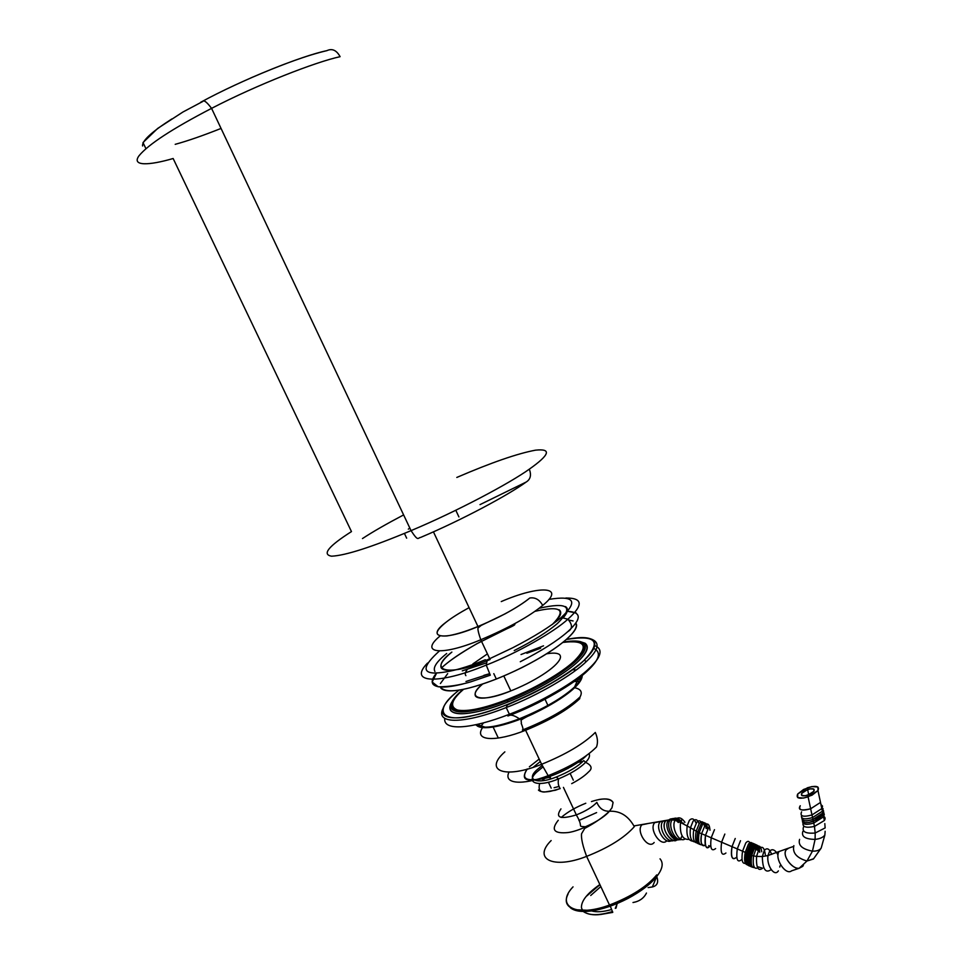 <?xml version="1.0" encoding="UTF-8"?>
<svg xmlns="http://www.w3.org/2000/svg" width="963" height="963" viewBox="0 0 963 963"><rect width="100%" height="100%" fill="white"/><g stroke="black" fill="none" stroke-linecap="round" stroke-linejoin="round"><path stroke-width="1.44" d="M619.895 901.97L618.643 902.909M616.874 904.642L616.043 908.109M632.992 902.524C639.348 901.416 643.838 898.262 646.462 893.038C643.838 898.262 639.348 901.416 632.992 902.524M590.548 910.577L589.332 909.975L590.548 910.577M590.716 895.482L600.816 886.562L590.716 895.482M586.708 896.011L599.937 884.684L586.708 896.011M656.477 875.186L656.622 875.788L656.477 875.186M656.73 876.523L652.336 886.971L648.111 887.585L652.336 886.971L656.73 876.523C647.317 887.922 631.848 897.805 610.301 906.171C591.354 912.611 578.065 913.153 570.445 907.796C574.55 911.13 581.411 912.178 591.053 910.95C602.332 909.433 614.623 905.268 627.912 898.479C640.973 891.437 650.579 884.118 656.718 876.535C658.812 882.228 657.344 885.707 652.336 886.971C657.344 885.707 658.812 882.228 656.718 876.535C662.604 869.023 663.712 863.125 660.028 858.84M591.438 910.902C596.518 912.37 603.247 911.913 611.613 909.517M583.53 911.455C589.127 915.717 598.817 915.729 612.576 911.504M655.996 876.631C649.953 884.094 640.515 891.281 627.683 898.202C614.623 904.871 602.549 908.964 591.463 910.456L575.501 909.722C590.03 917.45 642.032 896.035 655.996 876.631L655.309 876.583L655.996 876.631C648.376 887.537 622.531 901.958 614.635 903.932L611.373 904.353M573.045 886.851C554.796 905.882 576.079 918.088 609.495 905.027C631.415 896.505 647.16 886.466 656.73 874.885C647.16 886.466 631.415 896.505 609.495 905.027C581.724 915.452 559.696 910.059 568.05 894.097M578.932 820.488L596.603 812.591L578.932 820.488M634.328 826.663C624.493 837.786 608.58 847.693 586.611 856.372C553.111 869.661 532.467 858.936 551.149 840.555C532.467 858.936 553.111 869.661 586.611 856.372C608.58 847.693 624.493 837.786 634.328 826.663C628.285 815.817 619.979 810.677 609.41 811.255L609.386 811.255C602.886 819.369 580.545 830.925 568.194 832.538C553.978 833.922 550.655 829.829 558.263 820.271C550.655 829.829 553.978 833.922 568.194 832.538C580.545 830.925 602.886 819.369 609.386 811.255L609.41 811.255C619.979 810.677 628.285 815.817 634.328 826.663M561.188 817.467C567.544 812.002 575.742 807.259 585.793 803.25M598.95 799.507C606.642 798.183 611.349 799.17 613.082 802.504L611.986 807.764L609.386 811.255L611.986 807.764L613.082 802.504C610.048 798.171 602.838 797.858 591.451 801.577M609.495 905.027L586.611 856.372C580.797 840.759 581.423 835.499 581.544 833.777L584.722 828.409C594.701 823.124 602.922 817.406 609.41 811.255L609.386 811.255C603.548 811.4 599.371 808.439 596.855 802.372C592.486 807.03 585.624 811.207 576.283 814.927C560.057 819.706 554.953 817.695 560.96 808.884C554.953 817.707 560.081 819.718 576.343 814.903C585.66 811.195 592.498 807.006 596.855 802.372C599.371 808.439 603.548 811.4 609.386 811.255L611.986 807.764L609.386 811.255C604.319 816.913 596.326 822.077 585.408 826.76C576.404 826.025 584.24 827.807 576.283 814.927M567.893 768.594L567.532 767.812L571.769 766.379M548.392 782.173L551.197 788.143L548.392 782.173M588.706 771.772C592.69 768.45 591.655 765.308 585.6 762.347C591.655 765.308 592.69 768.45 588.706 771.772C584.902 775.733 579.22 779.693 571.685 783.641M560.177 788.613L550.655 791.261C544.384 792.417 540.303 792.019 538.425 790.045M554.086 787.722L559.142 786.434M582.928 761.408L574.947 763.009M544.829 778.333L542.145 780.752M585.6 762.347C579.895 768.173 570.89 773.686 558.576 778.874C538.052 787.59 524.943 783.003 536.572 772.23C524.943 783.003 538.052 787.59 558.576 778.874C570.89 773.686 579.895 768.173 585.6 762.347C589.115 758.748 590.259 755.835 589.031 753.584C590.259 755.835 589.115 758.748 585.6 762.347L583.747 760.601C577.824 766.56 568.652 772.049 556.217 777.057C537.39 784.725 525.69 780.174 536.584 770.147L542.157 765.489L536.584 770.147C525.69 780.174 537.39 784.725 556.217 777.057C568.652 772.049 577.824 766.56 583.747 760.601L585.6 762.347M542.855 767.017L536.572 772.23M533.346 767.186L540.327 761.528M587.045 754.98C579.738 763.274 555.928 775.853 541.639 778.718C525.69 781.619 520.923 778.369 527.351 768.968M529.373 766.801L539.172 759.073L529.373 766.801M596.518 746.963C586.202 757.327 570.084 766.897 548.176 775.684C522.789 785.459 502.963 784.195 509.018 772.109C502.963 784.195 522.789 785.459 548.176 775.684C570.084 766.897 586.202 757.327 596.518 746.963C598.083 742.533 597.674 737.706 595.303 732.446C583.891 743.761 566.003 754.378 541.627 764.285C504.456 779.452 483.354 770.665 504.865 751.874C483.354 770.665 504.456 779.452 541.627 764.285C566.003 754.378 583.891 743.761 595.303 732.446C597.674 737.706 598.083 742.533 596.518 746.963M572.443 681.563L579.437 681.419L572.443 681.563M579.678 698.753C568.05 709.719 550.029 720.228 525.617 730.255C495.789 742.172 473.519 741.173 482.547 727.595C473.519 741.173 495.789 742.172 525.617 730.255C550.029 720.228 568.05 709.719 579.678 698.753L580.027 696.959L579.678 698.753M493.104 727.017L498.304 738.019L493.104 727.017M522.789 729.906L522.391 730.05C548.236 719.746 567.448 708.72 580.027 696.959C582.723 692.108 580.918 689.027 574.622 687.738L574.574 687.751C565.052 697.26 539.509 712.307 517.227 720.336C495.151 728.233 481.404 729.665 475.999 724.658M480.609 726.644L483.558 722.828L480.609 726.644M575.766 679.228L580.557 679.372L575.766 679.228M477.311 726.018C481.115 728.317 488.349 728.269 499.015 725.861C511.353 722.996 525.172 717.772 540.472 710.2C555.555 702.436 566.918 694.949 574.574 687.751C579.245 683.321 581.784 679.553 582.17 676.447C581.688 679.685 579.16 683.453 574.574 687.751L574.622 687.738C580.918 689.027 582.723 692.108 580.027 696.959M574.405 687.57C562.103 698.885 543.373 709.599 518.226 719.698C495.825 727.884 481.789 729.533 476.119 724.633C481.945 729.641 496.487 727.799 519.743 719.12C544.336 709.045 562.561 698.524 574.405 687.57C579.377 682.899 581.917 678.903 582.013 675.569C581.917 678.903 579.377 682.899 574.405 687.57L574.658 686.884C562.681 697.958 544.251 708.599 519.37 718.795C496.511 727.342 481.909 729.34 475.578 724.754C481.909 729.34 496.511 727.342 519.37 718.795C544.251 708.599 562.681 697.958 574.658 686.884L574.405 687.57M574.526 687.233C579.509 682.394 581.724 678.385 581.171 675.195M476.998 724.441L485.256 727.234M518.479 719.578L519.37 718.795C514.29 715.34 510.607 714.353 508.356 715.822M572.564 669.718L576.187 669.971M582.35 675.292C581.953 678.59 579.389 682.442 574.658 686.884C579.967 681.912 582.519 677.711 582.302 674.293L582.35 674.846M574.658 686.884C577.343 679.794 581.821 674.256 588.104 670.26C581.821 674.256 577.343 679.794 574.658 686.884M508.861 714.474C471.521 729.015 443.136 731.266 444.75 718.542C443.149 731.314 471.75 729.003 509.391 714.269C541.411 702.159 576.656 680.973 589.464 668.129C601.49 656.73 603.247 649.206 594.749 645.571C603.247 649.206 601.49 656.73 589.464 668.129L588.104 670.26L589.464 668.129C576.596 681.046 540.977 702.4 508.861 714.474L507.886 716.003C539.376 704.483 575.368 683.116 588.104 670.26C599.528 659.438 601.43 652.18 593.786 648.448C601.273 652.023 599.66 659.029 588.935 669.466M591.101 639.011L591.101 639.011C600.382 642.333 598.817 649.832 586.407 661.497C573.539 674.256 538.245 695.382 506.225 707.552C465.574 723.682 435.396 724.778 442.763 709.057C435.396 724.778 465.574 723.682 506.225 707.552C538.245 695.382 573.539 674.256 586.407 661.497C598.793 649.869 600.37 642.369 591.162 639.035M456.462 692.228C445.062 701.943 440.705 709.286 443.401 714.281C447.265 718.771 457.834 719.024 475.096 715.052C492.767 710.814 512.713 703.207 534.959 692.228C556.867 680.985 573.286 670.32 584.204 660.233C594.653 650.338 597.349 643.477 592.305 639.673C587.647 636.952 578.968 636.892 566.28 639.492C596.145 634.557 602.116 641.466 584.204 660.233L586.407 661.497L584.204 660.233C566.677 678.265 506.177 708.744 475.096 715.052C441.078 723.911 433.181 710.646 456.462 692.228L459.05 690.098M521.019 654.527L543.529 645.836M580.123 641.575L585.143 643.26C589.597 646.751 587.081 652.962 577.595 661.894C567.713 670.982 552.931 680.564 533.261 690.64C513.303 700.498 495.367 707.348 479.466 711.188C463.913 714.787 454.331 714.594 450.744 710.598C449.264 708.563 449.613 705.747 451.779 702.159C442.21 717.676 470.028 717.303 507.85 702.027C537.065 690.676 567.953 671.861 578.944 660.618C591.764 647.292 589.356 640.925 571.697 641.502M528.097 652.733L540.676 648.123M563.174 642.128C584.974 638.975 590.391 644.127 579.413 657.585C569.855 668.647 538.377 688.376 507.561 700.39C483.607 709.611 466.429 713.258 456.041 711.332C447.687 707.793 449.998 700.498 462.962 689.472C452.911 698.055 449.131 704.507 451.635 708.852C455.162 712.74 464.539 712.909 479.779 709.37C495.343 705.59 512.894 698.885 532.431 689.243C551.679 679.384 566.148 670.007 575.85 661.124C585.155 652.384 587.635 646.305 583.301 642.899C579.702 640.648 572.985 640.395 563.174 642.128M583.518 646.57C584.108 650.29 581.014 655.273 574.249 661.521C564.8 670.176 550.728 679.288 532.021 688.87C513.038 698.235 495.969 704.76 480.838 708.431C466.068 711.874 456.944 711.729 453.453 707.998C460.519 713.547 478.358 710.899 506.959 700.041C533.707 689.857 563.283 672.246 574.249 661.521C580.894 655.478 583.975 650.494 583.518 646.57M574.165 661.124C563.174 671.849 533.562 689.496 506.755 699.704C483.956 708.395 467.549 711.85 457.521 710.056C449.36 706.758 451.37 699.836 463.564 689.279C454.187 697.417 450.72 703.544 453.152 707.636C456.606 711.416 465.755 711.573 480.597 708.106C495.764 704.422 512.846 697.886 531.865 688.509C550.595 678.903 564.703 669.779 574.165 661.124L574.165 661.124C583.241 652.613 585.685 646.691 581.483 643.356C578.125 641.226 571.89 640.925 562.777 642.441C585.48 639.685 589.272 645.908 574.165 661.124M526.869 653.275L540.496 648.268M546.647 653.805C552.943 652.721 557.168 652.938 559.347 654.443C561.886 656.718 560.153 660.618 554.146 666.155C547.911 671.765 538.786 677.639 526.773 683.778C514.591 689.785 503.601 694.01 493.802 696.43C484.172 698.729 478.13 698.693 475.686 696.345C473.892 693.697 476.143 689.64 482.451 684.175C464.768 698.416 481.259 703.267 510.823 690.904L503.805 675.966M472.881 663.904L487.422 653.877M440.26 687.004C445.664 693.926 464.359 691.265 496.33 679.035C544.251 659.799 582.459 631.776 575.826 623.049C577.668 626.636 574.562 632.053 566.485 639.312C556.554 648.099 541.832 657.464 522.307 667.419C502.493 677.158 484.75 684.019 469.053 688.015C453.705 691.771 444.316 691.819 440.873 688.148M467.308 669.454C465.189 672.21 464.72 674.281 465.899 675.665M483.859 675.34L489.541 673.715M447.687 673.655L440.404 683.537M573.081 620.954L568.784 620.052M520.273 661.737C541.29 651.036 557.12 641.009 567.773 631.656C572.66 628.875 572.696 624.734 567.881 619.221C572.696 624.734 572.66 628.875 567.773 631.656C581.784 618.908 581.712 612.131 567.58 611.3L576.151 612.937M463.059 683.935C446.615 688.015 436.6 688.1 433.037 684.212C431.219 681.648 432.459 677.856 436.733 672.824L432.158 682.021L438.189 686.788C448.397 686.872 459.219 685.235 470.654 681.876L490.299 675.195L486.255 665.108C438.526 684.813 407.53 683.393 427.536 663.074C407.53 683.393 438.526 684.813 486.255 665.108C518.648 652.457 554.544 631.511 567.881 619.221C554.544 631.511 518.648 652.457 486.255 665.108L487.278 659.848L512.593 647.834C534.26 636.651 550.487 626.528 561.26 617.476L567.881 619.221C583.578 605.029 582.916 597.963 565.883 597.999C582.916 597.963 583.578 605.029 567.881 619.221L561.26 617.476L558.046 620.148L561.26 617.476C578.522 601.261 574.405 595.242 548.91 599.395M465.96 681.479L489.613 673.835M481.476 641.238C466.116 649.604 454.271 657.223 445.953 664.085M539.051 608.303C568.158 601.719 574.309 606.75 557.517 623.398C547.73 631.824 533.297 640.889 514.218 650.567M446.688 653.492C436.588 661.665 432.664 667.66 434.927 671.488M462.276 670.85L486.026 663.038M563.632 617.331C567.941 612.131 568.555 608.556 565.486 606.594M559.106 609.772C562.645 612.372 560.358 617.283 552.256 624.53C566.942 609.687 561.128 605.306 534.826 611.373M466.188 667.588C452.73 671.03 444.485 671.247 441.451 668.25C439.333 664.843 442.799 659.45 451.876 652.083C427.343 670.597 446.712 677.073 486.375 660.991M501.254 601.574C539.364 585.01 566.762 586.106 542.687 605.414C529.012 616.645 508.38 628.093 480.778 639.757C441.499 656.297 418.676 653.504 440.019 636.049C418.676 653.504 441.499 656.297 480.778 639.757C508.38 628.093 529.012 616.645 542.687 605.414C566.762 586.106 539.364 585.01 501.254 601.574M487.41 660.594L490.095 659.547M446.326 622.026C424.876 637.759 442.944 641.49 477.985 626.576C500.953 616.826 518.214 607.304 529.77 598.023C535.151 597.144 539.461 599.6 542.687 605.414C539.461 599.6 535.151 597.144 529.77 598.023C524.341 602.537 516.108 607.809 505.045 613.864C480.32 626.504 460.952 633.859 446.976 635.929C434.06 636.687 433.844 632.053 446.326 622.026C451.695 617.801 459.279 613.01 469.077 607.641M404.412 533.418L406.651 538.161L404.412 533.418M408.312 529.132L409.853 528.121L408.312 529.132M526.135 482.066C508.344 495.03 461.963 519.996 420.554 537.462C461.963 519.996 508.344 495.03 526.135 482.066L480.007 504.624L526.135 482.066C530.505 479.381 531.564 475.084 529.301 469.174C509.62 483.33 456.847 511.425 411.045 530.637C371.802 547.08 345.308 555.591 331.573 556.193C321.786 554.483 328.419 546.274 351.471 531.588C328.419 546.274 321.786 554.483 331.573 556.193C345.308 555.591 371.802 547.08 411.045 530.637C456.847 511.425 509.62 483.33 529.301 469.174C531.564 475.084 530.505 479.381 526.135 482.066M362.473 538.558C372.765 531.793 386.488 523.92 403.617 514.916C386.488 523.92 372.765 531.793 362.473 538.558M456.811 477.443C491.238 462.613 517.48 453.525 535.536 450.166C551.847 448.409 549.765 454.741 529.301 469.174M173.147 158.51C148.88 165.588 131.293 166.322 139.009 155.789C148.146 144.546 172.341 128.729 211.571 108.362C257.41 84.575 315.419 62.041 340.108 56.673C315.419 62.041 257.41 84.575 211.571 108.362C172.341 128.729 148.146 144.546 139.009 155.789C131.293 166.322 148.88 165.588 173.147 158.51L351.471 531.588M250.765 77.955C282.328 64.256 307.703 55.156 326.878 50.654C332.139 48.198 336.544 50.208 340.108 56.673C336.544 50.208 332.139 48.198 326.878 50.654C302.514 55.613 242.556 79.423 200.665 102.271M175.206 144.33C187.424 141.007 202.712 135.711 221.057 128.428M142.596 145.979C141.886 140.911 151.624 131.907 171.799 118.979M683.164 823.859L683.622 823.148L683.164 823.859M813.891 791.261L807.981 795.041C802.673 796.521 800.59 795.944 801.746 793.319L807.62 789.552C812.904 788.071 814.999 788.637 813.891 791.261L813.843 789.118L810.268 788.853L805.273 790.587L801.746 793.319L801.746 795.462L805.309 795.751L810.352 794.006L813.891 791.261M654.166 842.481L653.925 842.757C648.015 849.703 635.64 831.274 641.876 824.81L647.437 823.666L641.876 824.81C635.64 831.274 648.015 849.703 653.925 842.757M666.853 840.711C661.003 847.693 648.544 829.155 654.732 822.655L660.281 821.523L654.732 822.655C648.544 829.155 661.003 847.693 666.853 840.711M671.235 840.711C664.675 844.852 654.623 827.518 660.221 821.74L665.77 820.608L660.221 821.74C654.623 827.518 664.675 844.852 671.235 840.711M674.028 840.266C667.479 844.443 657.38 827.073 662.965 821.283L668.25 820.055L662.965 821.283C657.38 827.073 667.479 844.443 674.028 840.266M676.808 839.808C670.272 844.021 660.088 826.639 665.674 820.837L671.006 819.609L665.674 820.837C659.523 829.649 673.594 844.792 676.808 839.808M678.349 822.534C674.81 818.694 671.644 817.828 668.864 819.922L668.454 820.344C663.218 825.76 672.03 842.288 678.795 839.688C672.03 842.288 663.218 825.76 668.454 820.344L668.864 819.922C671.018 818.141 673.619 818.454 676.652 820.837M680.937 838.231L682.069 835.92M680.071 839.567C673.342 841.818 665.096 825.351 670.248 820.007L670.597 819.633C673.318 817.503 676.411 818.333 679.878 822.149C676.411 818.333 673.318 817.503 670.597 819.633L670.248 820.007C665.096 825.351 673.342 841.818 680.071 839.567M680.997 821.054C677.651 817.707 674.786 817.25 672.367 819.669C667.178 825.086 675.159 841.975 681.732 839.435C675.159 841.975 667.178 825.086 672.367 819.669L672.367 819.669C675.665 816.805 679.18 818.153 682.948 823.738M633.967 825.917L670.597 819.633L675.087 820.295L675.749 819.296C678.59 816.636 681.648 817.635 684.946 822.282C681.648 817.623 678.578 816.636 675.737 819.308L675.087 820.295C670.874 827.133 678.927 842.926 684.693 839.158C678.927 842.926 670.874 827.121 675.087 820.295L680.492 822.486L682.033 819.296L680.492 822.486C679.661 834.247 682.514 839.892 689.027 839.399C682.514 839.892 679.661 834.247 680.492 822.486L687.125 825.953L689.412 820.307C692.012 817.683 694.239 818.646 696.093 823.209C694.239 818.646 692.012 817.683 689.412 820.307L687.125 825.953C686.258 835.294 688.003 840.35 692.373 841.12C688.003 840.35 686.258 835.294 687.125 825.953L690.459 827.771L693.083 821.186C695.575 818.598 697.561 819.453 699.054 823.75C697.561 819.453 695.575 818.598 693.083 821.186L690.459 827.771C689.472 836.727 690.904 841.445 694.744 841.903C690.904 841.445 689.472 836.727 690.459 827.771L693.745 829.649L696.731 822.306C699.246 819.669 701.052 820.572 702.147 825.014C701.052 820.572 699.246 819.669 696.731 822.306L693.745 829.649C692.578 837.93 693.613 842.348 696.851 842.89C693.613 842.348 692.578 837.93 693.745 829.649L696.165 831.105L699.403 823.281C701.955 820.584 703.652 821.571 704.483 826.218C703.652 821.571 701.955 820.584 699.403 823.281L696.165 831.105C694.913 838.797 695.683 843.01 698.488 843.757C695.683 843.01 694.913 838.797 696.165 831.105L697.754 832.02L701.088 823.967C704.025 821.042 705.698 822.571 706.12 828.565C705.662 822.534 703.989 821.006 701.088 823.967L697.754 832.02C696.454 839.399 697.164 843.516 699.896 844.395C697.2 843.696 696.478 839.58 697.754 832.02L699.138 832.706L702.484 824.569C705.385 821.644 707.071 823.148 707.504 829.059C707.071 823.148 705.385 821.644 702.484 824.569L699.138 832.706C697.838 841.072 698.777 845.105 701.943 844.816C698.777 845.105 697.838 841.072 699.138 832.706L701.606 833.717L704.916 825.616C707.841 822.679 709.538 824.22 709.984 830.214C709.286 823.979 707.6 822.45 704.916 825.616L701.606 833.717C699.993 842.192 701.245 846.044 705.349 845.273C701.545 847.091 700.306 843.239 701.606 833.717L705.482 835.342L708.78 827.253L705.482 835.342C704.711 846.718 706.204 850.305 709.96 846.128C705.698 849.414 704.206 845.815 705.482 835.342L711.2 837.786L714.486 829.673L711.2 837.786C709.912 848.271 711.392 851.87 715.617 848.572C711.392 851.87 709.912 848.271 711.2 837.786L721.588 842.228L724.838 834.066L721.588 842.228C720.3 852.737 721.744 856.336 725.933 853.001C721.744 856.336 720.3 852.737 721.588 842.228L732.012 846.67L735.238 838.484L732.012 846.67C730.736 857.214 732.169 860.814 736.31 857.443M709.96 846.128L708.72 845.61M736.009 857.828C731.82 860.115 730.496 856.396 732.012 846.67L737.273 848.909L740.499 840.711L737.273 848.909C735.985 859.478 737.393 863.065 741.522 859.682C737.393 863.065 735.985 859.478 737.273 848.909L742.569 851.184L745.783 842.95C748.155 840.218 749.708 841.036 750.442 845.43C749.708 841.036 748.155 840.218 745.783 842.95L742.569 851.184C741.269 859.911 742.196 863.955 745.35 863.317C742.196 863.955 741.269 859.911 742.569 851.184L745.242 852.363L748.468 844.094C750.935 841.265 752.5 842.252 753.138 847.043C752.464 842.228 750.911 841.241 748.468 844.094L745.242 852.363C743.966 859.766 744.604 863.907 747.18 864.762C744.64 864.124 744.002 859.995 745.242 852.363L746.638 852.881L749.864 844.683C752.32 841.855 753.86 842.83 754.474 847.596C753.86 842.83 752.32 841.855 749.864 844.683L746.638 852.881C745.386 860.031 745.868 864.184 748.107 865.328C745.868 864.184 745.386 860.031 746.638 852.881L747.457 853.218L750.719 845.033C753.439 842.023 754.944 843.395 755.269 849.161C754.956 843.395 753.439 842.023 750.719 845.033L747.457 853.218C746.144 860.356 746.578 864.497 748.757 865.629C746.578 864.497 746.144 860.356 747.457 853.218L748.335 853.724L751.682 845.43C754.137 842.589 755.582 843.564 756.039 848.355C755.666 843.624 754.222 842.661 751.682 845.43L748.335 853.724C747.059 861.873 747.469 865.966 749.587 865.978C747.348 865.111 746.939 861.018 748.335 853.724L749.37 854.482L752.825 845.935C755.534 842.914 756.942 844.286 757.062 850.028C756.942 844.286 755.534 842.914 752.825 845.935L749.37 854.482C747.974 861.692 748.371 865.677 750.55 866.423C748.371 865.677 747.974 861.692 749.37 854.482L750.129 855.18L753.62 846.321C756.364 843.275 757.797 844.707 757.941 850.63C757.797 844.707 756.364 843.275 753.62 846.321L750.129 855.18C748.865 862.258 749.322 866.158 751.501 866.869C749.322 866.158 748.865 862.258 750.129 855.18L750.767 855.361L754.125 846.597C756.569 843.757 758.086 844.732 758.639 849.535C758.086 844.732 756.569 843.757 754.125 846.597L750.767 855.361C749.575 862.74 750.189 866.7 752.597 867.242C750.189 866.7 749.575 862.74 750.767 855.361L751.694 855.493L754.884 846.983C757.845 843.841 759.458 845.61 759.735 852.291C759.458 845.61 757.845 843.841 754.884 846.983L751.694 855.493C750.55 863.859 751.465 867.88 754.438 867.555C751.465 867.88 750.55 863.859 751.694 855.493L753.511 855.902L756.473 847.693L753.511 855.902C752.572 865.581 753.957 869.577 757.664 867.892C753.957 869.577 752.572 865.581 753.511 855.902L756.533 856.396L759.145 848.764C762.275 845.598 764.333 847.572 765.332 854.675C764.333 847.572 762.275 845.598 759.145 848.764L756.533 856.396C756.099 867.651 758.11 871.611 762.576 868.241C758.11 871.611 756.099 867.651 756.533 856.396L762.323 856.54L764.333 850.365C767.114 847.404 769.545 848.752 771.64 854.41C769.545 848.752 767.114 847.404 764.333 850.365L762.323 856.54C762.588 868.758 765.308 873.26 770.508 870.046C765.308 873.26 762.588 868.758 762.323 856.54L768.029 855.541L769.569 851.304C771.652 848.872 773.987 849.27 776.575 852.508M746.807 861.969L747.577 862.294M761.733 851.786C760.939 846.068 759.181 844.707 756.473 847.693M762.576 868.241L758.471 866.941M778.176 871.13C774.18 877.016 766.295 864.967 768.029 855.541C766.259 865.183 774.469 877.317 778.369 870.877M778.02 854.988L778.02 854.988C775.131 849.619 772.302 848.403 769.533 851.352L768.029 855.541L779.151 851.473C774.011 857.864 785.579 875.897 791.586 870.841C785.603 875.885 774.047 857.961 779.115 851.521L788.071 848.307M779.777 867.073L779.934 865.906M802.793 866.315L803.443 864.93L802.793 866.315L799.158 868.277C791.694 869.216 781.8 855.084 786.181 849.823L788.781 848.078L786.181 849.823C781.475 856.637 794.054 870.155 799.158 868.277L806.958 861.03C796.654 857.913 792.272 852.809 793.837 845.719L793.873 845.658C792.236 852.761 796.594 857.877 806.958 861.03L813.627 858.743L821.174 848.102C819.549 850.269 816.648 851.28 812.459 851.136C802.215 849.21 797.918 845.285 799.591 839.363C797.918 845.285 802.215 849.21 812.459 851.136C816.648 851.28 819.549 850.269 821.174 848.102L813.795 858.478M813.446 858.996L806.958 861.03L812.459 851.136L815.095 839.387C805.237 839.218 801.168 836.534 802.889 831.358C801.168 836.534 805.237 839.218 815.095 839.387C819.802 838.881 823.052 837.449 824.858 835.065C823.052 837.449 819.802 838.881 815.095 839.387L815.192 833.007C805.658 833.814 801.782 831.767 803.563 826.868C801.782 831.767 805.658 833.814 815.192 833.007L825.135 827.927L815.192 833.007L814.445 826.423C806.284 828.156 802.468 827.073 802.986 823.172C802.468 827.073 806.284 828.156 814.445 826.423L824.364 820.536L814.445 826.423L813.759 823.076C806.488 825.147 802.745 824.593 802.504 821.427C802.745 824.593 806.488 825.147 813.759 823.076L823.594 816.78L813.759 823.076L813.35 821.343C805.935 823.57 802.239 823.028 802.275 819.742L804.43 822.534L808.92 822.51L817.298 819.597L823.16 814.939L813.35 821.343L812.953 819.453C805.525 821.644 801.818 821.102 801.818 817.828C802.263 821.15 805.971 821.692 812.953 819.453C819.32 816.504 822.595 814.385 822.763 813.085L812.953 819.453L812.555 817.587C804.671 819.85 801.011 819.14 801.565 815.48C800.686 819.092 804.346 819.79 812.555 817.587L822.378 811.231L812.555 817.587L811.978 814.939C803.13 817.346 799.675 816.311 801.589 811.845C799.675 816.311 803.13 817.346 811.978 814.939L821.812 808.583L811.978 814.939L810.653 808.776C801.806 811.195 798.339 810.184 800.265 805.742C797.593 809.967 801.06 810.978 810.653 808.776L820.5 802.42L810.653 808.776L808.101 796.895C799.23 799.362 795.775 798.387 797.713 793.994L807.488 787.746C816.287 785.266 819.778 786.205 817.972 790.563L808.101 796.895M821.174 848.102L824.858 835.065L821.174 848.102M824.858 835.065L825.135 831.286M825.135 827.927L824.81 823.606M822.462 815.805L824.966 817.683L824.364 820.536C825.773 818.261 825.135 816.684 822.462 815.805M824.364 820.536L823.594 816.78L824.364 820.536M821.908 809.052L823.497 810.629L822.763 813.085L824.304 814.289L823.594 816.78L824.304 814.289L822.378 811.231L822.763 813.085C824.196 811.821 823.786 810.437 821.547 808.932M823.594 816.78L823.16 814.939L823.594 816.78M822.306 810.918L823.16 814.939L823.931 812.892M823.16 814.939L822.847 813.506L823.16 814.939M821.511 807.211L823.112 808.776L822.378 811.231L821.812 808.583L822.378 811.231M820.958 804.574L822.546 806.127L821.812 808.583L822.546 806.127L820.958 804.574M821.812 808.583L820.5 802.42L821.812 808.583M820.5 802.42L817.972 790.563L820.5 802.42M817.972 790.563L812.062 795.161L803.648 798.074L797.701 797.581L797.713 793.994L803.599 789.455L811.917 786.566L817.876 787.012L817.972 790.563M615.273 908.374L617.319 903.463M618.065 902.764L621.099 900.309M610.301 906.171L612.757 912.394L600.659 914.489C593.16 915.392 587.358 914.381 583.253 911.455M582.784 910.926L581.471 907.82M581.447 907.543C581.243 900.874 587.382 893.207 599.877 884.552M570.156 773.445L573.31 780.162M563.427 787.385L576.343 814.903M556.217 777.057L558.576 778.874C557.806 782.75 558.323 785.977 560.129 788.516L555.495 790.226L544.841 791.971C539.882 792.332 538.161 789.516 539.665 783.509M542.085 780.764L544.745 778.357M574.622 687.738C564.571 697.212 539.629 711.368 527.616 716.34C517.998 721.299 522.054 719.855 521.248 723.418C523.053 727.859 523.439 730.062 522.391 730.05L525.617 730.255L541.627 764.285L548.176 775.684C551.149 777.466 551.281 778.08 548.549 777.514C548.188 777.671 531.528 781.45 527.844 779.777C523.439 778.983 523.198 775.408 527.098 769.04M544.564 698.235L547.935 705.458M584.216 660.233C572.275 671.247 544.697 687.871 529.084 695.13L507.272 705.024L506.225 707.552L509.391 714.269M507.561 700.39L507.85 702.027M493.802 673.655L496.33 679.035M441.319 668.081C448.313 661.485 460.158 653.383 476.841 643.741L506.839 628.815C517.901 623.892 513.809 624.831 515.181 623.458M486.893 660.209C483.847 659.799 487.591 658.957 479.55 662.062C461.217 669.165 446.146 672.824 434.313 673.041C421.89 672.607 423.576 665.264 439.369 651.024M505.045 613.864L481.163 625.432L478.382 627.671C477.323 628.032 478.13 632.065 480.778 639.757L489.589 658.487M455.8 510.258L458.918 516.938M433.434 531.841L477.985 626.576M420.554 537.462C417.677 537.775 418.472 542 411.045 530.637L211.571 108.362C206.804 102.018 203.831 99.743 202.651 101.548L182.958 111.997L157.667 128.44L142.993 142.572L145.931 148.675M814.517 826.398L814.65 827.662M807.62 789.552L808.739 794.764M791.586 870.841L799.158 868.277M788.781 848.078L793.428 846.477"/></g></svg>
